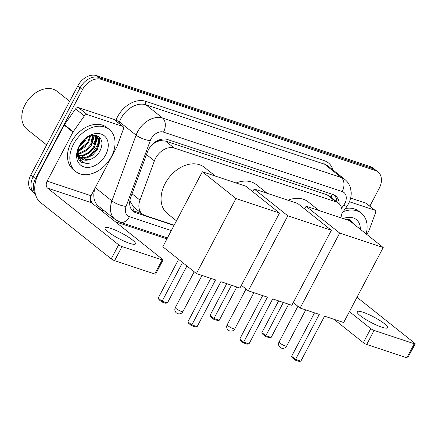 <?xml version="1.0" encoding="UTF-8"?>
<svg xmlns="http://www.w3.org/2000/svg" width="437" height="437" viewBox="0 0 437 437"><rect width="100%" height="100%" fill="white"/><g stroke="black" fill="none" stroke-linecap="round" stroke-linejoin="round"><path stroke-width="0.66" d="M155.736 142.287A16.153 11.619 -51.4 0 1 160.931 140.654L160.729 140.588A5.386 3.873 128.6 0 0 155.736 142.287L152.584 144.205M129.794 201.255A16.153 4.709 20.2 0 0 130.117 201.32L133.58 207.029L142.364 214.032A16.153 11.619 128.6 0 0 145.018 215.463L174.183 225.159M340.707 217.768A16.153 11.619 128.6 0 0 338.549 203.238L329.771 196.24L327.1 194.798L165.481 141.058L160.931 140.654M338.549 203.238A16.153 11.619 128.6 0 0 335.895 201.807L174.276 148.067A16.153 11.619 128.6 0 0 154.387 160.849L139.96 200.124A16.153 11.619 128.6 0 0 142.364 214.032M35.255 193.493A16.153 11.619 -51.4 0 1 35.512 178.684L82.462 89.634L80.124 87.766A16.153 11.619 -51.4 0 1 98.893 77.48L372.947 168.611A16.153 11.619 -51.4 0 1 375.602 170.042A16.153 11.619 -51.4 0 0 372.947 168.611L98.893 77.48A16.153 11.619 -51.4 0 0 80.124 87.766L33.168 176.821L80.124 87.766L77.786 85.903A16.153 11.619 -51.4 0 1 96.555 75.617L370.609 166.748A16.153 11.619 -51.4 0 1 373.264 168.179L377.939 171.905A16.153 11.619 -51.4 0 1 379.229 188.314L369.822 206.155M35.359 193.946L34.457 193.225A16.153 11.619 -51.4 0 1 33.168 176.821A16.153 11.619 -51.4 0 0 34.457 193.225L32.12 191.362A16.153 11.619 -51.4 0 1 30.83 174.958L77.786 85.903M339.172 203.789A16.153 11.619 128.6 0 0 335.682 195.989A16.153 11.619 128.6 0 0 333.027 194.558L167.234 139.43A16.153 11.619 128.6 0 0 147.351 152.213L130.756 197.377A16.153 11.619 128.6 0 0 133.159 211.284A16.153 11.619 128.6 0 0 135.814 212.715L174.041 225.426M334.431 195.164A16.153 11.619 -51.4 0 1 336.829 201.872M96.462 146.619A21.539 15.492 -51.4 0 1 87.1 157.14A21.539 15.492 -51.4 0 0 96.462 146.619A21.539 15.492 -51.4 0 0 98.587 141.298A21.539 15.492 -51.4 0 1 96.462 146.619M85.193 158.314A21.539 15.492 -51.4 0 1 83.391 159.226A21.539 15.492 -51.4 0 0 85.193 158.314M80.84 160.193A21.539 15.492 -51.4 0 1 79.403 160.57A21.539 15.492 -51.4 0 0 80.84 160.193M99.336 137.152A21.539 15.492 -51.4 0 1 98.931 139.895A21.539 15.492 -51.4 0 0 99.336 137.152M351.435 220.98A21.539 15.492 -51.4 0 1 351.315 222.1A21.539 15.492 -51.4 0 0 351.435 220.98M82.462 89.634A16.153 11.619 -51.4 0 1 101.231 79.348L375.285 170.474A16.153 11.619 -51.4 0 1 377.939 171.905M166.929 238.913L115.363 221.767M97.167 137.038L96.97 135.754A21.539 15.492 -51.4 0 1 96.828 136.732M96.326 141.845L96.812 136.841A21.539 15.492 -51.4 0 1 96.342 139.075M95.55 141.577A21.539 15.492 -51.4 0 1 94.119 144.756M349.054 219.576A21.539 15.492 -51.4 0 1 348.934 220.505M141.883 213.644L133.476 210.852A16.153 11.619 -51.4 0 1 132.072 210.246M381.709 327.155A17.229 3.059 27.8 0 0 387.592 327.728A17.229 3.059 27.8 0 0 379.731 320.414A17.229 3.059 27.8 0 0 362.994 312.231A17.229 3.059 27.8 0 0 357.111 311.657A17.229 3.059 27.8 0 0 364.971 318.972A17.229 3.059 27.8 0 0 381.709 327.155M349.442 201.768L374.717 210.17L365.944 203.178A2.693 1.939 -51.4 0 1 366.386 203.413L375.159 210.41A2.693 1.939 128.6 0 0 374.717 210.17M350.632 198.087L365.944 203.178M415.15 343.848L407.737 357.908A2.693 0.475 -152.2 0 1 406.82 357.816L414.232 343.755A2.693 0.475 27.8 0 0 415.15 343.848A2.693 0.475 27.8 0 0 414.664 343.22L357.002 297.253M366.692 344.476A2.693 0.475 -152.2 0 1 363.338 342.679L370.751 328.619A2.693 0.475 27.8 0 0 374.105 330.416L366.692 344.476L406.82 357.816M334.032 319.316L363.338 342.679M374.105 330.416L414.232 343.755M370.751 328.619L349.425 311.619M366.883 234.516L368.981 230.539A2.693 1.939 128.6 0 0 369.167 230.124L375.558 212.726A2.693 1.939 128.6 0 0 375.159 210.41M348.622 219.434A24.226 17.431 -51.4 0 1 348.464 220.193M343.182 211.699A26.919 19.365 -51.4 0 1 361.312 213.223A26.919 19.365 -51.4 0 1 366.119 233.904M345.427 208.504A26.919 19.365 -51.4 0 1 358.974 211.361L361.312 213.223M345.246 219.128L348.797 220.461L346.781 219.112M346.994 219.86L346.76 219.412M347.508 220.03L347.224 219.576M343.242 218.615A18.846 13.558 -51.4 0 1 360.35 229.305M353.391 223.755L350.081 220.035L344.902 219.161M346.399 219.664L346.394 219.314M349.354 219.691A21.539 15.492 -51.4 0 1 349.245 220.609L349.07 219.582M352.146 222.761L351.872 221.401M346.033 219.538L346.033 219.237M348.895 220.494L348.742 219.472M351.78 222.471L351.485 221.024M287.972 200.233A29.612 21.304 -51.4 0 1 308.101 201.834L319.059 210.568M319.261 314.405L295.538 359.4L300.836 361.164L324.56 316.169L343.679 322.522L383.216 247.533L339.686 233.058L300.148 308.047L319.261 314.405M314.525 312.832L291.621 356.275L295.538 359.4L295.215 360.126L299.001 361.383L300.836 361.164M300.148 308.047L293.254 302.557M339.686 233.058L306.053 206.248L304.616 208.968M306.053 206.248L349.584 220.723L383.216 247.533M295.215 360.126L292.468 357.93L291.621 356.275M288.655 304.228L271.126 337.479L269.285 337.697L265.505 336.435L262.752 334.245L261.905 332.59L278.62 300.891M261.905 332.59L265.822 335.714L283.356 302.464M265.505 336.435L265.822 335.714L271.126 337.479M236.117 182.988A29.612 21.304 -51.4 0 1 256.24 184.589L267.204 193.329M267.4 297.16L243.677 342.16L248.981 343.919L272.704 298.924L291.818 305.283L331.355 230.288L287.825 215.812L248.287 290.807L267.4 297.16M262.664 295.587L239.76 339.036L243.677 342.16L243.354 342.881L247.14 344.137L248.981 343.919M248.287 290.807L241.393 285.312M287.825 215.812L254.192 189.002L252.755 191.728M254.192 189.002L297.723 203.478L331.355 230.288M243.354 342.881L240.607 340.691L239.76 339.036M236.794 286.983L219.265 320.234L217.429 320.452L213.644 319.196L210.896 317L210.05 315.345L226.759 283.646M210.05 315.345L213.966 318.469L231.495 285.224M213.644 319.196L213.966 318.469L219.265 320.234M176.466 220.827L167.469 213.655A29.612 21.304 -51.4 0 1 165.11 183.578A29.612 21.304 -51.4 0 1 204.385 167.349L215.343 176.084M215.545 279.92L191.821 324.915L197.12 326.674L220.843 281.679L239.957 288.038L279.5 213.043L235.969 198.567L196.426 273.562L215.545 279.92M210.809 278.342L187.905 321.79L191.821 324.915L191.499 325.636L195.284 326.892L197.12 326.674M196.426 273.562L162.799 246.752L202.336 171.757L245.867 186.233L279.5 213.043M235.969 198.567L202.336 171.757M191.499 325.636L188.751 323.446L187.905 321.79M186.921 265.98L167.409 302.988L165.568 303.207L161.783 301.951L159.035 299.76L158.189 298.105L178.613 259.36M158.189 298.105L162.105 301.224L182.535 262.484M161.783 301.951L162.105 301.224L167.409 302.988M129.609 243.327A17.229 3.059 27.8 0 0 135.492 243.901A17.229 3.059 27.8 0 0 127.631 236.586A17.229 3.059 27.8 0 0 110.894 228.404A17.229 3.059 27.8 0 0 105.011 227.83A17.229 3.059 27.8 0 0 112.872 235.144A17.229 3.059 27.8 0 0 129.609 243.327M87.225 114.57A2.693 1.939 128.6 0 0 84.341 115.892L73.214 131.712A2.693 1.939 128.6 0 0 72.974 132.111L64.201 125.119A2.693 1.939 -51.4 0 1 64.441 124.72L75.563 108.895A2.693 1.939 -51.4 0 1 78.452 107.578L87.225 114.57L122.617 126.342L113.844 119.35A2.693 1.939 -51.4 0 1 114.286 119.585L123.059 126.583A2.693 1.939 128.6 0 0 122.617 126.342M78.452 107.578L113.844 119.35M64.201 125.119L38.358 174.123A21.539 14.465 -71.6 0 0 40.171 202.2L111.238 258.851L118.651 244.791L47.584 188.139A5.386 3.616 108.4 0 1 47.13 181.12L72.974 132.111M163.05 260.015L155.638 274.081A2.693 0.475 -152.2 0 1 154.72 273.988L162.132 259.928A2.693 0.475 27.8 0 0 163.05 260.015A2.693 0.475 27.8 0 0 162.564 259.392L91.497 202.741A5.386 3.616 108.4 0 1 91.043 195.721L116.881 146.712A2.693 1.939 128.6 0 0 117.067 146.297L123.458 128.899A2.693 1.939 128.6 0 0 123.059 126.583M118.651 244.791A2.693 0.475 27.8 0 0 122.005 246.583L114.592 260.649L154.72 273.988M114.592 260.649A2.693 0.475 -152.2 0 1 111.238 258.851M122.005 246.583L162.132 259.928M46.655 144.937L27.028 129.292A24.226 17.431 -51.4 0 1 25.095 104.683A24.226 17.431 -51.4 0 1 57.236 91.399L69.663 101.308M96.522 135.607A24.226 17.431 -51.4 0 1 96.364 136.366M96.359 136.388A24.226 17.431 -51.4 0 1 96.036 137.65M95.654 138.884A24.226 17.431 -51.4 0 1 93.676 143.522M73.509 144.15A26.919 19.365 -51.4 0 1 109.212 129.396A26.919 19.365 -51.4 0 1 111.359 156.736A26.919 19.365 -51.4 0 1 75.65 171.495A26.919 19.365 -51.4 0 1 73.509 144.15M75.65 171.495L73.312 169.632A26.919 19.365 -51.4 0 1 71.165 142.287A26.919 19.365 -51.4 0 1 106.874 127.528L109.212 129.396M80.403 161.766L80.883 162.182L89.448 163.853C82.314 163.536 78.567 159.609 78.207 152.06A13.46 9.685 -51.4 0 0 81.118 158.636A13.46 9.685 -51.4 0 0 89.787 159.549C93.879 158.238 97.161 155.594 99.631 151.612C103.493 143.675 102.487 138.349 96.615 135.634C90.038 134.498 84.396 137.759 79.687 145.412C76.502 152.081 76.737 157.533 80.403 161.766M105.683 154.851A18.846 13.558 -51.4 0 1 83.784 166.852A18.846 13.558 -51.4 0 1 79.184 146.04A18.846 13.558 -51.4 0 1 101.084 134.039A18.846 13.558 -51.4 0 1 105.683 154.851M78.163 156.266L78.857 156.703M79.698 157.112L85.931 157.478L91.901 154.534L96.501 149.29L98.565 143.205L97.604 137.955L96.386 136.41M77.562 155.665L78.911 156.861M79.976 157.489L86.663 158.057L92.633 155.113L97.233 149.875L99.297 143.789L98.336 138.54L96.763 136.683L93.147 135.301M78.791 155.348L83.008 155.146L88.973 152.202L93.578 146.958L95.643 140.872L94.66 135.585M78.988 155.829L83.735 155.725L89.705 152.786L94.305 147.542L96.369 141.457L95.124 135.749M78.272 153.103L80.08 152.813L86.051 149.869L90.65 144.625L92.546 135.366M77.453 153.698L77.824 153.715M78.36 153.72L80.812 153.398L86.783 150.454L91.382 145.21L93.103 135.306M78.239 150.175L87.728 142.298L89.803 136.082M78.196 150.989L88.46 142.877L90.574 135.814M79.539 145.696L84.8 139.966L85.592 138.436M78.857 147.176L85.532 140.55L86.919 137.518M96.763 136.683L94.682 135.284M77.54 152.218L78.545 155.638M80.927 158.478L88.853 159.805L89.787 159.549M78.747 147.455L78.207 152.06M78.19 151.628L86.002 146.171M90.754 146.215L91.786 144.581L94.294 135.486M77.901 157.342L79.102 157.358M80.135 157.282L81.959 156.954L91.852 150.836M93.676 148.547L94.709 146.914L97.194 137.316M96.599 150.88L97.637 149.241L99.773 137.573M93.403 139.518L93.933 135.41M96.801 136.715L96.643 135.645M99.254 144.177L99.385 137.196M80.719 162.045L89.448 163.853M330.913 197.153A16.153 10.849 -71.6 0 0 332.186 194.279M332.41 198.349A5.386 3.873 128.6 0 0 330.967 197.196M132.515 210.47A16.153 10.849 -71.6 0 0 134.421 207.701M160.729 140.588A16.153 10.849 -71.6 0 0 161.395 139.223M327.1 194.798L335.895 201.807M132.061 193.826L139.96 200.124M146.493 154.556L154.387 160.849M165.481 141.058L174.276 148.067M96.555 75.617L101.231 79.348M370.609 166.748L375.285 170.474M30.83 174.958L35.512 178.684M83.112 155.862L83.412 156.102M341.641 208.149L343.837 205.024A10.767 7.746 128.6 0 0 344.809 203.434A10.767 7.746 128.6 0 0 342.182 191.543L163.514 132.132A10.767 7.746 128.6 0 0 151.005 138.993A10.767 7.746 128.6 0 0 150.262 140.659L126.091 206.439A10.767 7.746 128.6 0 0 129.461 216.665L171.32 230.583M95.157 187.915A21.539 15.492 128.6 0 0 98.462 206.177L115.133 219.467A21.539 15.492 -51.4 0 1 111.927 200.922L136.098 135.142A21.539 15.492 -51.4 0 1 137.584 131.81A21.539 15.492 -51.4 0 1 162.613 118.099L341.275 177.509A21.539 15.492 -51.4 0 1 344.815 179.416L328.143 166.126A21.539 15.492 128.6 0 0 324.604 164.219L145.942 104.809A21.539 15.492 128.6 0 0 120.912 118.52A21.539 15.492 128.6 0 0 119.427 121.852L118.908 123.272M115.778 120.776L115.887 120.475A24.226 17.431 -51.4 0 1 145.712 101.302L324.38 160.712A2.693 1.808 -71.6 0 0 324.604 164.219L341.275 177.509A10.767 7.232 108.4 0 1 342.182 191.543M115.887 120.475A2.693 0.787 -159.8 0 1 119.427 121.852L136.098 135.142A10.767 3.135 20.2 0 0 150.262 140.659M324.38 160.712A24.226 17.431 -51.4 0 1 332.928 169.938M104.498 210.995L99.953 209.481M92.021 203.156A24.226 17.431 -51.4 0 1 90.29 197.841M163.514 132.132A10.767 7.232 108.4 0 0 162.613 118.099L145.942 104.809A2.693 1.808 -71.6 0 1 145.712 101.302M126.091 206.439A10.767 3.135 20.2 0 1 111.927 200.922L95.293 187.664M100.657 207.925A2.693 1.808 -71.6 0 0 99.423 209.055M129.461 216.665A10.767 7.232 108.4 0 1 120.213 222.22L167.447 237.925M343.837 205.024A10.767 0.628 35.1 0 0 346.798 206.554L341.876 213.562M133.476 210.852L135.814 212.715M285.192 345.929A4.31 0.765 27.8 0 0 286.667 346.071A4.31 4.31 0 0 1 281.494 348.152A4.31 4.31 0 0 1 279.046 342.056A4.31 0.765 27.8 0 0 279.827 343.056A4.31 0.765 27.8 0 0 285.192 345.929M233.336 328.684A4.31 0.765 27.8 0 0 234.806 328.832A4.31 4.31 0 0 1 229.638 330.907A4.31 4.31 0 0 1 227.185 324.811A4.31 0.765 27.8 0 0 227.967 325.816A4.31 0.765 27.8 0 0 233.336 328.684M181.475 311.444A4.31 0.765 27.8 0 0 182.945 311.586A4.31 4.31 0 0 1 177.777 313.662A4.31 4.31 0 0 1 175.324 307.566A4.31 0.765 27.8 0 0 176.111 308.571A4.31 0.765 27.8 0 0 181.475 311.444M47.584 188.139L91.497 202.741M47.13 181.12L91.043 195.721M64.441 124.72L73.214 131.712M84.341 115.892L75.563 108.895M97.26 135.863A21.539 15.492 -51.4 0 1 97.118 136.989M97.085 137.174A21.539 15.492 -51.4 0 1 96.424 140.08M95.015 143.784A21.539 15.492 -51.4 0 1 94.414 144.986M346.798 206.554L348.486 203.795C350.43 200.108 351.326 196.262 351.173 192.258L350.561 188.303C349.584 184.704 347.666 181.737 344.815 179.416M115.133 219.467L120.213 222.22M305.731 309.909L286.667 346.071M297.914 306.271L279.046 342.056M253.875 292.664L234.806 328.832M246.053 289.026L227.185 324.811M202.014 275.419L182.945 311.586M194.197 271.781L175.324 307.566"/></g></svg>
